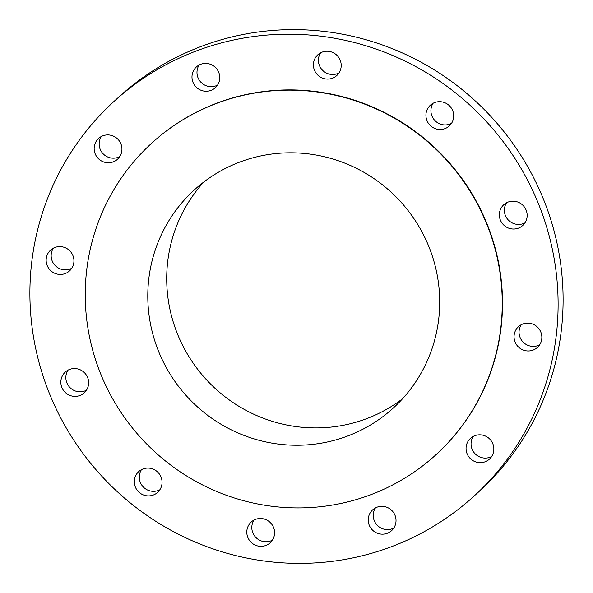 <?xml version="1.0" encoding="UTF-8"?>
<svg xmlns="http://www.w3.org/2000/svg" width="593" height="593" viewBox="0 0 593 593"><rect width="100%" height="100%" fill="white"/><g stroke="black" fill="none" stroke-linecap="round" stroke-linejoin="round"><path stroke-width="0.89" d="M434.639 102.567A14.062 13.765 -132.5 0 0 428.102 122.825A14.062 13.765 -132.5 0 0 449.324 125.953A14.062 13.765 -132.5 0 0 434.639 102.567M451.525 123.351A14.062 13.765 47.5 0 1 433.112 103.256M508.075 202.08A14.062 13.765 -132.5 0 0 501.537 222.345A14.062 13.765 -132.5 0 0 522.759 225.473A14.062 13.765 -132.5 0 0 508.075 202.08M524.961 222.872A14.062 13.765 47.5 0 1 506.555 202.776M522.767 324.023A14.062 13.765 -132.5 0 0 516.229 344.281A14.062 13.765 -132.5 0 0 537.451 347.416A14.062 13.765 -132.5 0 0 522.767 324.023M539.652 344.807A14.062 13.765 47.5 0 1 521.24 324.712M474.771 435.707A14.062 13.765 -132.5 0 0 468.233 455.973A14.062 13.765 -132.5 0 0 489.455 459.101A14.062 13.765 -132.5 0 0 474.771 435.707M491.656 456.499A14.062 13.765 47.5 0 1 473.244 436.404M376.948 507.215A14.062 13.765 -132.5 0 0 370.41 527.481A14.062 13.765 -132.5 0 0 391.632 530.609A14.062 13.765 -132.5 0 0 376.948 507.215M393.834 528.007A14.062 13.765 47.5 0 1 375.421 507.912M255.516 519.386A14.062 13.765 -132.5 0 0 248.971 539.652A14.062 13.765 -132.5 0 0 270.193 542.78A14.062 13.765 -132.5 0 0 255.516 519.386M272.402 540.171A14.062 13.765 47.5 0 1 253.989 520.083M143.002 468.959A14.062 13.765 -132.5 0 0 136.464 489.218A14.062 13.765 -132.5 0 0 157.679 492.346A14.062 13.765 -132.5 0 0 143.002 468.959M159.888 489.744A14.062 13.765 47.5 0 1 141.475 469.649M69.559 369.439A14.062 13.765 -132.5 0 0 63.021 389.697A14.062 13.765 -132.5 0 0 84.243 392.833A14.062 13.765 -132.5 0 0 69.559 369.439M86.445 390.224A14.062 13.765 47.5 0 1 68.039 370.128M54.875 247.496A14.062 13.765 -132.5 0 0 48.33 267.762A14.062 13.765 -132.5 0 0 69.551 270.89A14.062 13.765 -132.5 0 0 54.875 247.496M71.76 268.288A14.062 13.765 47.5 0 1 53.348 248.193M102.871 135.812A14.062 13.765 -132.5 0 0 96.325 156.07A14.062 13.765 -132.5 0 0 117.547 159.206A14.062 13.765 -132.5 0 0 102.871 135.812M119.756 156.596A14.062 13.765 47.5 0 1 101.344 136.501M322.125 52.132A14.062 13.765 -132.5 0 0 315.587 72.39A14.062 13.765 -132.5 0 0 336.809 75.526A14.062 13.765 -132.5 0 0 322.125 52.132M339.011 72.917A14.062 13.765 47.5 0 1 320.598 52.829M200.693 64.303A14.062 13.765 -132.5 0 0 194.148 84.562A14.062 13.765 -132.5 0 0 215.37 87.697A14.062 13.765 -132.5 0 0 200.693 64.303M217.579 85.088A14.062 13.765 47.5 0 1 199.166 64.993M474.452 495.726L479.448 491.152A267.109 261.557 -132.5 0 0 521.751 156.76A267.109 261.557 -132.5 0 0 200.501 46.699A267.109 261.557 -132.5 0 0 118.548 97.274L113.552 101.848A267.109 261.557 -132.5 0 0 71.249 436.24A267.109 261.557 -132.5 0 0 392.499 546.301A267.109 261.557 -132.5 0 0 474.452 495.726A267.109 261.557 -132.5 0 0 516.755 161.333A267.109 261.557 -132.5 0 0 195.505 51.272A267.109 261.557 -132.5 0 0 113.552 101.848M436.203 454.505L436.463 454.268A210.878 206.497 -132.5 0 0 469.864 190.271A210.878 206.497 -132.5 0 0 216.245 103.382A210.878 206.497 -132.5 0 0 151.541 143.306L151.282 143.55A210.878 206.497 -132.5 0 0 117.881 407.547A210.878 206.497 -132.5 0 0 371.5 494.436A210.878 206.497 -132.5 0 0 436.203 454.505A210.878 206.497 -132.5 0 0 469.597 190.509A210.878 206.497 -132.5 0 0 215.978 103.619A210.878 206.497 -132.5 0 0 151.282 143.55M239.305 162.245A147.613 144.544 -132.5 0 0 194.022 190.19A147.613 144.544 -132.5 0 0 170.643 374.991A147.613 144.544 -132.5 0 0 348.173 435.811A147.613 144.544 -132.5 0 0 393.463 407.865A147.613 144.544 -132.5 0 0 416.842 223.064A147.613 144.544 -132.5 0 0 239.305 162.245M203.873 181.955A147.613 144.544 -132.5 0 0 193.162 363.131A147.613 144.544 -132.5 0 0 367.089 418.48A147.613 144.544 -132.5 0 0 402.528 398.77"/></g></svg>
